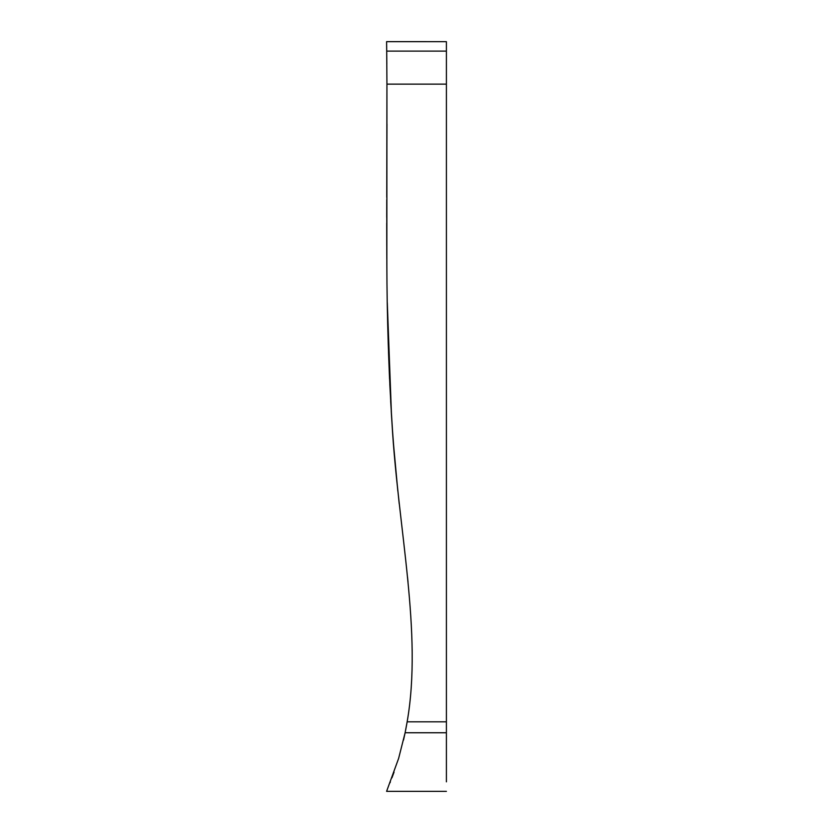 <?xml version="1.0" encoding="UTF-8"?>
<svg xmlns="http://www.w3.org/2000/svg" width="833" height="833" viewBox="0 0 833 833"><rect width="100%" height="100%" fill="white"/><g stroke="black" fill="none" stroke-linecap="round" stroke-linejoin="round"><path stroke-width="1.25" d="M403.526 740.037L405.119 732.759L446.405 732.759L446.405 781.843M446.405 41.671L446.405 51.115L386.71 51.115L386.595 41.671L446.405 41.671L386.595 41.65M446.405 84.133L446.405 721.815L407.15 721.815C422.685 632.913 397.945 528.361 391.989 423.039C388.699 370.362 386.981 317.186 386.845 263.52L386.939 84.133L446.405 84.133L446.405 51.115M446.405 791.35L386.595 791.35L398.611 758.457L405.119 732.759L446.405 732.769L446.405 721.815M386.751 202.18L386.731 217.33M392.572 431.525L393.894 448.925M395.675 469.375L399.215 503.767M390.375 781.843L390.021 782.749M405.119 732.748L407.15 721.815M407.535 577.207L408.024 582.09M412.148 649.657L412.179 653.686M391.916 777.855L394.051 772.139M405.681 729.916L407.077 722.284M386.824 63.902L386.741 54.551M386.741 54.093L386.699 50.313M386.668 47.023L386.627 43.576M386.71 51.115L386.939 84.456M386.814 258.251L386.793 253.638M386.762 245.714L386.731 229.075M386.72 225.941L386.824 259.282M386.97 124.023L386.762 197.286M386.751 199.826L386.866 266.498M387.293 302.816L391.479 415.073M397.83 491.064L393.634 445.613M393.28 441.115L392.416 429.297M391.76 419.395L389.802 384.211M391.375 413.407L391.656 417.885M389.563 379.077L388.501 352.005M396.841 481.422L393.447 443.312M392.52 430.734L390.677 401.371M386.939 83.185L386.762 196.151M386.72 223.265L386.793 254.232M387.293 302.723L387.699 323.35M388.272 344.643L391.448 414.584M393.145 439.283L393.999 450.174M391.25 411.304L391.864 421.134M392.124 424.986L392.582 431.577"/></g></svg>
